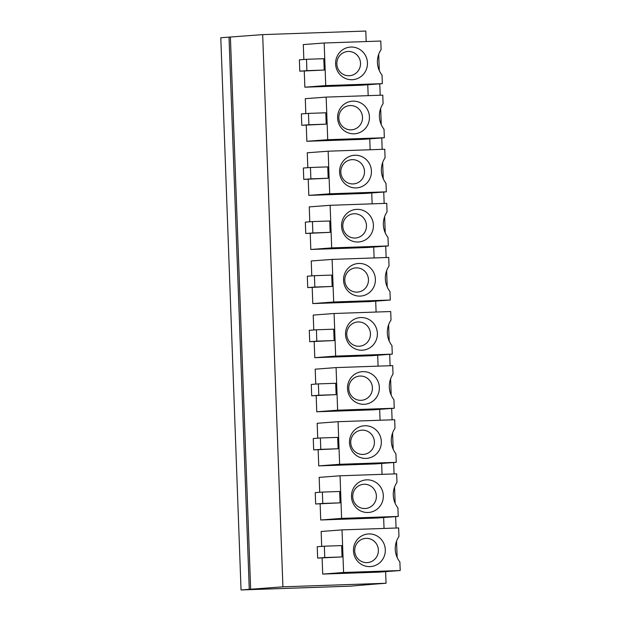 <?xml version="1.0" encoding="UTF-8"?>
<svg xmlns="http://www.w3.org/2000/svg" width="621" height="621" viewBox="0 0 621 621"><rect width="100%" height="100%" fill="white"/><g stroke="black" fill="none" stroke-linecap="round" stroke-linejoin="round"><path stroke-width="0.93" d="M371.335 584.377L386.045 583.259L282.912 586.829L241.041 589.95L350.399 586.162L371.335 584.377M282.912 586.829L262.667 34.621L365.8 31.05L366.18 41.545M367.764 84.751L368.168 95.65M369.751 138.848L370.147 149.746M371.731 192.945L372.134 203.843M373.718 247.042L374.114 257.948M375.697 301.146L376.101 312.045M377.684 355.243L378.08 366.142M379.664 409.34L380.068 420.238M381.651 463.445L382.055 474.343M383.638 517.541L384.034 528.44M385.618 571.638L386.045 583.259M262.667 34.621L220.797 37.741L241.041 589.95M229.017 37.12L249.269 589.329M230.399 37.066L250.651 589.275M306.844 141.285L363.464 139.321L384.337 137.738L327.717 139.702L306.844 141.285L306.246 125.139M384.337 137.738L384.026 129.222A21.316 20.772 85.7 0 1 383.087 103.66L382.777 95.145L326.157 97.101L305.284 98.685L305.827 113.596M314.777 357.68L371.397 355.717L392.27 354.133L335.65 356.097L314.777 357.68L314.187 341.534M392.27 354.133L391.96 345.618A21.316 20.772 85.7 0 1 391.02 320.056L390.71 311.54L334.09 313.496L313.217 315.08L313.76 329.992M322.71 574.076L379.33 572.12L400.203 570.528L343.592 572.492L322.71 574.076L322.12 557.93M400.203 570.528L399.893 562.013A21.316 20.772 85.7 0 1 398.954 536.451L398.643 527.935L342.024 529.892L321.15 531.475L321.694 546.387M320.731 519.979L377.343 518.015L398.224 516.431L341.604 518.395L320.731 519.979L320.133 503.833M398.224 516.431L397.914 507.916A21.316 20.772 85.7 0 1 396.974 482.354L396.664 473.839L340.044 475.795L319.163 477.378L319.714 492.282M318.744 465.882L375.363 463.918L396.237 462.334L339.625 464.291L318.744 465.882L318.154 449.728M396.237 462.334L395.926 453.811A21.316 20.772 85.7 0 1 394.987 428.257L394.677 419.734L338.057 421.698L317.184 423.281L317.727 438.185M316.167 395.631L316.764 411.777L373.376 409.821L394.257 408.238L393.939 399.714A21.316 20.772 85.7 0 1 393.008 374.152L392.697 365.637L336.077 367.593L315.196 369.185L315.747 384.089M312.2 287.43L312.79 303.584L369.41 301.62L390.291 300.036L389.972 291.513A21.316 20.772 85.7 0 1 389.041 265.959L388.723 257.436L332.111 259.399L311.23 260.983L311.781 275.887M310.81 249.479L367.43 247.523L388.304 245.939L331.684 247.895L310.81 249.479L310.221 233.333M388.304 245.939L387.993 237.416A21.316 20.772 85.7 0 1 387.054 211.862L386.743 203.339L330.124 205.303L309.25 206.886L309.794 221.79M308.823 195.382L365.443 193.426L386.324 191.835L329.704 193.799L308.823 195.382L308.233 179.236M386.324 191.835L386.006 183.319A21.316 20.772 85.7 0 1 385.074 157.757L384.756 149.242L328.144 151.198L307.263 152.782L307.814 167.693M304.857 87.188L361.476 85.224L382.35 83.641L325.738 85.597L304.857 87.188L304.267 71.035M382.35 83.641L382.039 75.118A21.316 20.772 85.7 0 1 381.1 49.564L380.789 41.04L324.17 43.004L303.296 44.588L303.84 59.492M299.796 71.19L306.906 70.654L306.495 59.29L323.797 58.692L324.216 70.057L299.796 71.19L299.376 59.833L306.495 59.29M306.906 70.654L324.216 70.057M324.17 43.004L325.738 85.597M337.273 56.037A16.34 15.929 85.7 0 0 344.422 77.974A16.34 15.929 85.7 0 0 365.792 70.724A16.34 15.929 85.7 0 0 358.643 48.787A16.34 15.929 85.7 0 0 337.273 56.037M301.775 125.295L308.893 124.751L308.474 113.395L325.784 112.789L326.196 124.153L301.775 125.295L301.364 113.93L308.474 113.395M308.893 124.751L326.196 124.153M326.157 97.101L327.717 139.702M367.772 124.829A16.34 15.929 85.7 0 0 360.622 102.884A16.34 15.929 85.7 0 0 339.26 110.134A16.34 15.929 85.7 0 0 346.409 132.071A16.34 15.929 85.7 0 0 367.772 124.829M303.762 179.391L310.88 178.848L310.461 167.491L327.764 166.894L328.183 178.25L303.762 179.391L303.343 168.027L310.461 167.491M310.88 178.848L328.183 178.25M328.144 151.198L329.704 193.799M369.759 178.926A16.34 15.929 85.7 0 0 362.61 156.981A16.34 15.929 85.7 0 0 341.24 164.231A16.34 15.929 85.7 0 0 348.397 186.176A16.34 15.929 85.7 0 0 369.759 178.926M305.742 233.488L312.86 232.953L312.441 221.588L329.751 220.991L330.162 232.347L305.742 233.488L305.33 222.132L312.441 221.588M312.86 232.953L330.162 232.347M330.124 205.303L331.684 247.895M371.738 233.022A16.34 15.929 85.7 0 0 364.589 211.086A16.34 15.929 85.7 0 0 343.227 218.336A16.34 15.929 85.7 0 0 350.376 240.273A16.34 15.929 85.7 0 0 371.738 233.022M307.729 287.585L314.847 287.049L314.428 275.685L331.73 275.087L332.15 286.452L307.729 287.585L307.31 276.229L314.428 275.685M314.847 287.049L332.15 286.452M332.111 259.399L333.671 301.992L312.79 303.584M390.291 300.036L333.671 301.992M373.726 287.119A16.34 15.929 85.7 0 0 366.576 265.183A16.34 15.929 85.7 0 0 345.206 272.433A16.34 15.929 85.7 0 0 352.363 294.37A16.34 15.929 85.7 0 0 373.726 287.119M309.708 341.69L316.826 341.146L316.415 329.79L333.718 329.192L334.129 340.549L309.708 341.69L309.297 330.325L316.415 329.79M316.826 341.146L334.129 340.549M334.09 313.496L335.65 356.097M375.713 341.224A16.34 15.929 85.7 0 0 368.556 319.279A16.34 15.929 85.7 0 0 347.193 326.53A16.34 15.929 85.7 0 0 354.343 348.474A16.34 15.929 85.7 0 0 375.713 341.224M311.695 395.787L318.814 395.243L318.394 383.887L335.697 383.289L336.116 394.645L311.695 395.787L311.276 384.43L318.394 383.887M318.814 395.243L336.116 394.645M336.077 367.593L337.638 410.194L316.764 411.777M394.257 408.238L337.638 410.194M377.692 395.321A16.34 15.929 85.7 0 0 370.543 373.384A16.34 15.929 85.7 0 0 349.181 380.634A16.34 15.929 85.7 0 0 356.33 402.571A16.34 15.929 85.7 0 0 377.692 395.321M313.675 449.883L320.793 449.348L320.382 437.984L337.684 437.386L338.096 448.742L313.675 449.883L313.263 438.527L320.382 437.984M320.793 449.348L338.096 448.742M338.057 421.698L339.625 464.291M379.679 449.418A16.34 15.929 85.7 0 0 372.522 427.481A16.34 15.929 85.7 0 0 351.16 434.731A16.34 15.929 85.7 0 0 358.309 456.668A16.34 15.929 85.7 0 0 379.679 449.418M315.662 503.988L322.78 503.445L322.361 492.088L339.664 491.483L340.083 502.847L315.662 503.988L315.243 492.624L322.361 492.088M322.78 503.445L340.083 502.847M340.044 475.795L341.604 518.395M381.659 503.522A16.34 15.929 85.7 0 0 374.51 481.578A16.34 15.929 85.7 0 0 353.147 488.828A16.34 15.929 85.7 0 0 360.296 510.765A16.34 15.929 85.7 0 0 381.659 503.522M317.649 558.085L324.76 557.542L324.348 546.185L341.651 545.587L342.07 556.944L317.649 558.085L317.23 546.721L324.348 546.185M324.76 557.542L342.07 556.944M342.024 529.892L343.592 572.492M383.646 557.619A16.34 15.929 85.7 0 0 376.489 535.675A16.34 15.929 85.7 0 0 355.127 542.925A16.34 15.929 85.7 0 0 362.276 564.869A16.34 15.929 85.7 0 0 383.646 557.619M359.287 69.055A12.148 11.846 85.7 0 0 353.97 52.746A12.148 11.846 85.7 0 0 338.088 58.133A12.148 11.846 85.7 0 0 343.405 74.45A12.148 11.846 85.7 0 0 359.287 69.055M361.267 123.16A12.148 11.846 85.7 0 0 355.949 106.843A12.148 11.846 85.7 0 0 340.067 112.238A12.148 11.846 85.7 0 0 345.385 128.547A12.148 11.846 85.7 0 0 361.267 123.16M363.254 177.257A12.148 11.846 85.7 0 0 357.937 160.948A12.148 11.846 85.7 0 0 342.055 166.335A12.148 11.846 85.7 0 0 347.372 182.644A12.148 11.846 85.7 0 0 363.254 177.257M365.241 231.354A12.148 11.846 85.7 0 0 359.924 215.045A12.148 11.846 85.7 0 0 344.034 220.432A12.148 11.846 85.7 0 0 349.351 236.748A12.148 11.846 85.7 0 0 365.241 231.354M367.221 285.45A12.148 11.846 85.7 0 0 361.903 269.141A12.148 11.846 85.7 0 0 346.021 274.536A12.148 11.846 85.7 0 0 351.339 290.845A12.148 11.846 85.7 0 0 367.221 285.45M369.208 339.555A12.148 11.846 85.7 0 0 363.89 323.238A12.148 11.846 85.7 0 0 348.001 328.633A12.148 11.846 85.7 0 0 353.318 344.942A12.148 11.846 85.7 0 0 369.208 339.555M371.187 393.652A12.148 11.846 85.7 0 0 365.87 377.343A12.148 11.846 85.7 0 0 349.988 382.73A12.148 11.846 85.7 0 0 355.305 399.039A12.148 11.846 85.7 0 0 371.187 393.652M373.174 447.749A12.148 11.846 85.7 0 0 367.857 431.44A12.148 11.846 85.7 0 0 351.975 436.827A12.148 11.846 85.7 0 0 357.285 453.144A12.148 11.846 85.7 0 0 373.174 447.749M375.154 501.853A12.148 11.846 85.7 0 0 369.837 485.537A12.148 11.846 85.7 0 0 353.954 490.932A12.148 11.846 85.7 0 0 359.272 507.241A12.148 11.846 85.7 0 0 375.154 501.853M377.141 555.95A12.148 11.846 85.7 0 0 371.824 539.641A12.148 11.846 85.7 0 0 355.942 545.028A12.148 11.846 85.7 0 0 361.259 561.337A12.148 11.846 85.7 0 0 377.141 555.95M387.225 286.956L386.627 270.694M386.146 257.529L385.726 246.133M385.237 232.859L384.647 216.597M384.158 203.432L383.747 192.036M383.258 178.755L382.66 162.5M382.179 149.327L381.76 137.932M381.271 124.658L380.673 108.403M380.192 95.23L379.773 83.835M379.291 70.561L378.694 54.299M397.145 557.448L396.547 541.194M396.066 528.021L395.647 516.625M395.158 503.352L394.56 487.097M394.079 473.924L393.66 462.529M393.178 449.255L392.581 432.992M392.099 419.827L391.68 408.432M391.191 395.158L390.593 378.895M390.112 365.722L389.693 354.327M389.204 341.053L388.614 324.799"/></g></svg>
